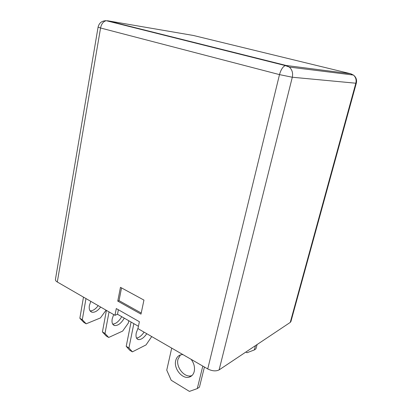 <?xml version="1.0" encoding="UTF-8"?>
<svg xmlns="http://www.w3.org/2000/svg" width="412" height="412" viewBox="0 0 412 412"><rect width="100%" height="100%" fill="white"/><g stroke="black" fill="none" stroke-linecap="round" stroke-linejoin="round"><path stroke-width="0.62" d="M182.907 354.588L181.053 354.758C178.293 355.484 176.511 357.425 175.713 360.588C173.493 368.601 182.398 379.545 189.324 377.088C191.817 376.285 193.455 374.415 194.227 371.48C195.051 367.298 194.021 363.25 191.137 359.341M192.023 375.512L191.544 375.677C184.633 378.128 175.759 367.252 177.979 359.274L180.446 354.928M144.092 332.154C141.563 335.775 139.035 337.737 136.511 338.041M138.118 327.834L136.248 332.958C135.579 336.836 136.331 339.045 138.509 339.596C141.146 339.751 143.906 337.788 146.78 333.71M121.725 316.679C118.955 321.381 115.942 323.858 112.687 324.11M113.666 314.572L112.193 318.914C111.6 322.725 112.435 324.939 114.701 325.562C118.048 325.712 121.241 323.245 124.28 318.152M98.21 305.642C95.538 309.191 92.829 310.931 90.074 310.864M90.784 301.352L89.368 305.591C88.843 309.335 89.754 311.549 92.097 312.234C94.92 312.569 97.768 310.839 100.641 307.048M138.437 326.294L117.513 314.258L114.963 315.324L57.304 282.004C55.996 281.262 55.373 280.407 55.429 279.449L98.082 27.141L100.559 27.995L57.304 282.004M351.812 74.855L350.777 73.769L193.434 35.484L107.408 20.729L286.216 65.487L350.777 73.769L353.398 75.051C355.788 77.157 356.596 79.876 355.829 83.214L356.313 83.178L290.908 321.571L290.259 322.4L355.829 83.214L292.299 77.24L219.117 369.899L290.259 322.4M219.117 369.899C215.965 371.444 212.17 371.124 207.736 368.936L279.496 74.613L100.559 27.995C101.46 23.803 103.366 21.373 106.281 20.708L105.487 20.688M114.963 315.324L116.292 308.562L139.4 321.721L137.953 328.611L207.736 368.936M117.755 301.11L120.464 287.334L143.948 300.091L140.997 314.129L117.755 301.11L119.037 300.626L121.54 287.916M118.378 309.752L117.513 314.258M141.228 313.027L119.037 300.626M245.815 352.075L247.015 352.724L254.297 349.958L255.476 345.627M254.297 349.958L255.929 348.856L257.103 344.54M171.711 348.119L166.747 370.146L171.201 380.25L189.422 391.4L197.276 388.593L202.797 366.083M197.276 388.593L199.465 387.11L204.419 367.02M132.391 351.858L129.692 350.221L126.211 346.312L128.935 347.96L132.391 351.858L146.044 344.906L151.729 336.568M128.935 347.96L133.838 323.647M126.211 346.312L131.062 322.05M108.68 337.469L106.121 335.914L102.423 331.923L105.003 333.483L108.68 337.469L122.647 331.088L128.312 323.096L128.781 320.737M105.003 333.483L109.036 311.899M102.423 331.923L106.414 310.385M86.175 323.806L83.744 322.333L79.856 318.27L82.302 319.753L86.175 323.806L100.404 317.956L106.069 310.184M82.302 319.753L85.969 298.571M79.856 318.27L83.481 297.129M279.496 74.613L292.299 77.24C293.143 73.063 292.149 69.674 289.312 67.063L285.31 65.575C282.853 66.636 280.912 69.654 279.496 74.613M356.313 83.178C357.06 79.83 356.086 77.121 353.398 75.051L289.312 67.063L286.216 65.487L285.31 65.575L106.281 20.708C101.882 20.734 99.153 22.881 98.082 27.141M191.544 375.677L189.324 377.088M138.509 339.596L136.892 338.643M114.701 325.562L113.006 324.563M92.097 312.234L90.331 311.194"/></g></svg>

